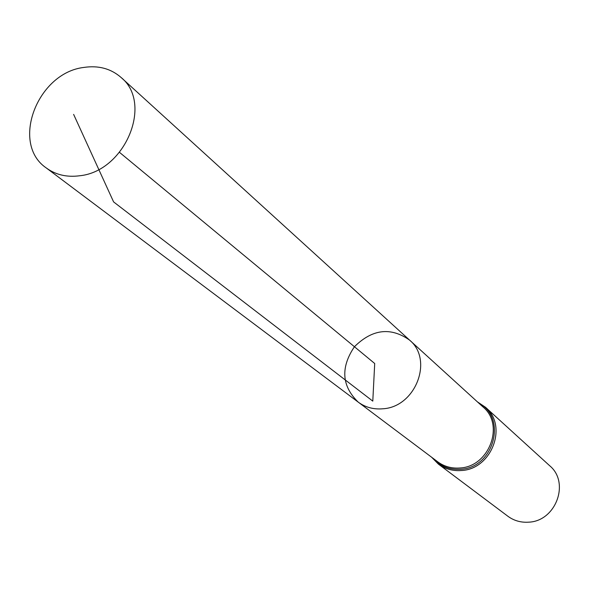 <?xml version="1.0" encoding="UTF-8"?>
<svg xmlns="http://www.w3.org/2000/svg" width="589" height="589" viewBox="0 0 589 589"><rect width="100%" height="100%" fill="white"/><g stroke="black" fill="none" stroke-linecap="round" stroke-linejoin="round"><path stroke-width="0.88" d="M409.546 340.081L483.068 407.014C504.957 424.919 489.113 466.863 459.803 467.997C451.527 468.594 444.172 466.532 437.73 461.813L358.215 402.118C365.342 407.345 373.529 409.569 382.769 408.788C415.554 407.161 433.791 359.835 409.546 340.081C390.676 326.843 372.307 329.06 354.431 346.737C340.42 367.602 341.679 386.067 358.215 402.118C365.342 407.345 373.529 409.569 382.769 408.788C415.554 407.161 433.791 359.835 409.546 340.081L121.098 77.483C110.901 68.611 98.496 65.261 83.881 67.426C37.291 72.83 10.307 143.62 46.259 167.939C55.683 174.83 66.793 177.444 79.603 175.772C125.037 171.421 153.368 103.355 121.098 77.483M431.597 457.204L438.4 464.11L507.873 516.244C513.932 520.683 520.809 522.664 528.51 522.178C555.825 521.383 570.226 482.612 549.67 465.722L485.454 407.242L477.392 401.853M119.538 152.382L374.707 363.509L372.793 401.124L113.596 201.902L73.625 114.391M438.4 464.11C445.085 469.006 452.713 471.141 461.29 470.523C491.712 469.359 508.16 425.84 485.454 407.242M433.151 458.375C440.336 466.304 449.466 469.934 460.546 469.264C493.825 468.056 507.504 417.675 478.835 403.163M358.215 402.118L46.259 167.939"/></g></svg>
